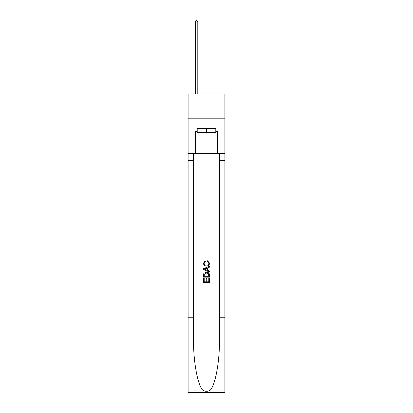 <?xml version="1.0" encoding="UTF-8"?>
<svg xmlns="http://www.w3.org/2000/svg" width="413" height="413" viewBox="0 0 413 413"><rect width="100%" height="100%" fill="white"/><g stroke="black" fill="none" stroke-linecap="round" stroke-linejoin="round"><path stroke-width="0.62" d="M224.899 118.82L224.899 93.957L188.101 93.957L188.101 118.82L224.899 118.82L224.899 153.636L217.692 153.636L217.692 131.355L216.097 131.355L216.097 128.371L196.903 128.371L196.903 131.355L197.202 131.355M215.798 128.371L215.798 132.351L197.202 132.351L197.202 128.371M206.5 128.371L206.5 132.351M208.792 278.285L208.792 281.805L206.727 281.805L208.792 281.805L208.792 278.285L209.479 278.285L209.479 282.647L203.511 282.647L203.511 278.439L203.511 282.647M206.041 278.667L206.041 281.805L204.203 281.805L206.041 281.805L206.041 278.667L206.727 278.667L206.727 281.805M204.027 273.174L203.599 274.041L204.027 273.174L206.464 272.239C208.374 272.234 209.381 273.153 209.479 275.001L209.479 277.138L203.511 277.138L203.511 275.094L203.511 277.138M207.569 260.763L207.372 261.605L207.569 260.763L209.556 263.2C209.396 265.032 208.364 265.957 206.454 265.967L206.454 265.967C204.621 265.926 203.614 265.012 203.439 263.215L205.173 260.918L205.354 261.759L204.125 263.257C204.301 264.547 205.08 265.167 206.448 265.125C207.847 265.198 208.653 264.583 208.87 263.277L207.372 261.605M210.346 390.079L224.899 390.079L224.899 392.35L188.101 392.35L188.101 317.752L193.547 317.752L193.547 339.93C193.279 361.127 197.579 384.808 202.654 390.079C205.215 391.715 207.78 391.715 210.346 390.079C215.421 384.808 219.721 361.127 219.453 339.93L219.453 153.636M203.511 268.667L203.511 269.617L209.479 271.986L203.511 269.617L203.511 268.667L209.479 266.297L203.511 268.667M219.453 317.752L224.899 317.752L224.899 153.636M188.101 317.752L188.101 118.82M193.547 153.636L193.547 317.752M224.899 390.079L224.899 317.752M188.101 153.636L195.308 153.636L195.308 131.355L196.903 131.355M195.308 153.636L217.692 153.636M215.798 131.355L216.097 131.355M209.479 266.297L209.479 267.19L207.646 267.872L207.646 270.412L209.479 271.093L209.479 271.986M205.302 269.55L206.954 270.159L206.954 268.125L204.203 269.142L205.302 269.55M206.954 268.125L206.954 270.159M203.511 275.094L203.599 274.041M208.369 273.654L208.792 276.297L208.369 273.654L206.454 273.081L204.327 274.098L204.203 276.297L208.792 276.297L204.203 276.297M203.511 278.439L204.203 278.439L204.203 281.805M197.796 93.957L197.796 21.941L195.308 21.941L195.308 93.957M195.308 21.941L196.056 20.65L197.053 20.65L197.796 21.941M219.453 160.595L224.899 160.595M193.547 160.595L188.101 160.595M188.101 390.079L202.654 390.079"/></g></svg>
